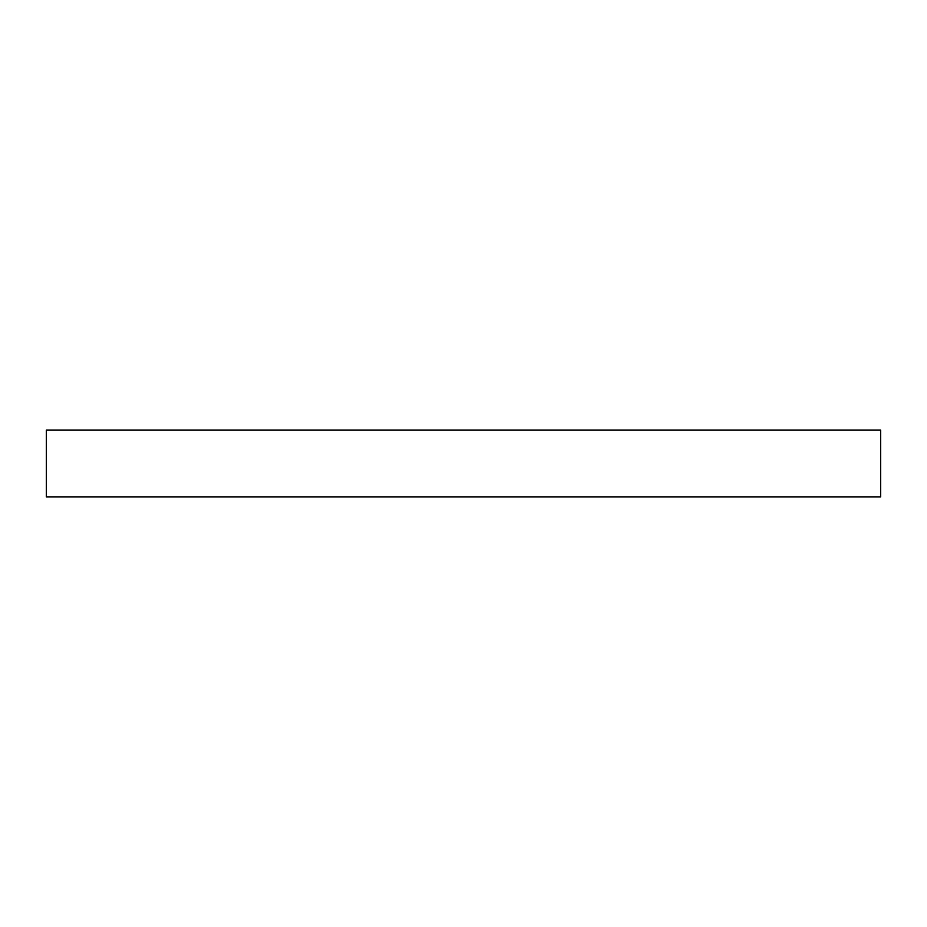 <?xml version="1.0" encoding="UTF-8"?>
<svg xmlns="http://www.w3.org/2000/svg" width="927" height="927" viewBox="0 0 927 927"><rect width="100%" height="100%" fill="white"/><g stroke="black" fill="none" stroke-linecap="round" stroke-linejoin="round"><path stroke-width="1.39" d="M880.65 496.872L46.35 496.872L46.35 430.128L880.65 430.128L880.65 496.872"/></g></svg>
